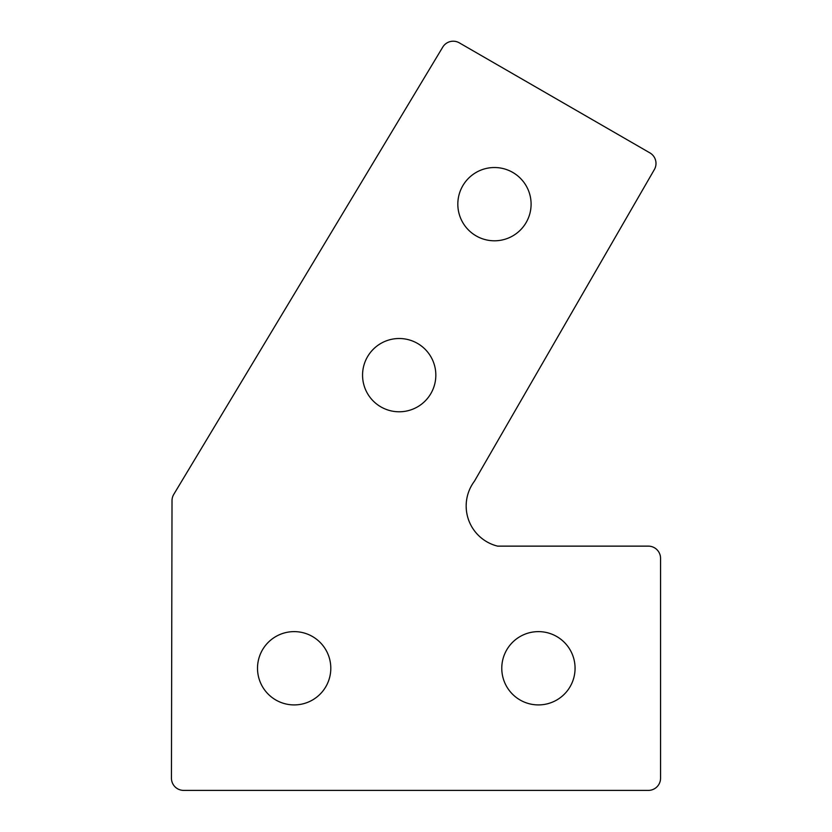 <?xml version="1.0" encoding="UTF-8"?>
<svg xmlns="http://www.w3.org/2000/svg" width="832" height="832" viewBox="0 0 832 832"><rect width="100%" height="100%" fill="white"/><g stroke="black" fill="none" stroke-linecap="round" stroke-linejoin="round"><path stroke-width="1.25" d="M654.358 169.562L474.458 481.156A41.35 41.35 0 0 0 497.619 546.135L648.346 546.135A12.21 12.21 0 0 1 660.556 558.345L660.556 778.19A12.21 12.21 0 0 1 648.346 790.4L183.654 790.4A12.21 12.21 0 0 1 171.444 778.159L172.016 500.656A12.21 12.21 0 0 1 173.763 494.385L442.738 47.133A12.21 12.21 0 0 1 459.316 42.848L649.886 152.88A12.21 12.21 0 0 1 654.358 169.562M531.097 204.162A36.639 36.639 0 0 0 476.143 172.432A36.639 36.639 0 0 0 476.143 235.893A36.639 36.639 0 0 0 531.097 204.162M435.833 375.149A36.639 36.639 0 0 0 380.879 343.418A36.639 36.639 0 0 0 380.879 406.879A36.639 36.639 0 0 0 435.833 375.149M330.803 668.262A36.639 36.639 0 0 0 275.839 636.532A36.639 36.639 0 0 0 275.839 700.003A36.639 36.639 0 0 0 330.803 668.262M575.068 668.262A36.639 36.639 0 0 0 520.104 636.532A36.639 36.639 0 0 0 520.104 700.003A36.639 36.639 0 0 0 575.068 668.262"/></g></svg>
